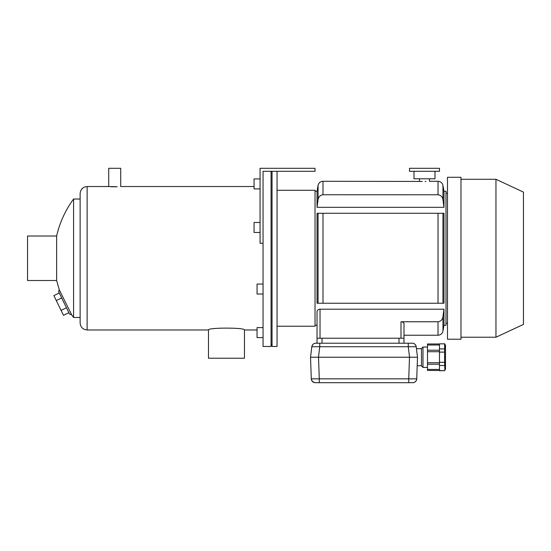 <?xml version="1.0" encoding="UTF-8"?>
<svg xmlns="http://www.w3.org/2000/svg" width="551" height="551" viewBox="0 0 551 551"><rect width="100%" height="100%" fill="white"/><g stroke="black" fill="none" stroke-linecap="round" stroke-linejoin="round"><path stroke-width="0.83" d="M272.049 344.974L271.051 344.974M282.05 171.292L277.05 171.292L277.05 346.469L272.049 346.469L272.049 171.292L271.051 171.292L271.051 346.469L263.054 346.469L263.054 171.292L315.034 171.292L315.034 168.296L260.058 168.296L260.058 243.26L263.054 243.26L263.054 171.292M277.05 326.226L315.034 326.226L315.034 190.281L277.05 190.281M59.983 291.265L59.232 289.757L58.592 291.61L69.55 314.07L71.664 314.8A99.958 99.958 0 0 0 73.572 317.486L73.572 199.028A99.958 99.958 0 0 0 56.643 236.014L27.55 236.014L27.55 280.5L56.643 280.5L56.643 236.014M79.496 317.472L73.572 317.486L71.664 314.8L59.232 289.757L56.643 280.5M80.129 317.713L79.461 317.486L80.129 317.286M257.055 329.98L244.465 329.98C245.56 327.494 207.355 327.494 208.478 329.98L87.127 329.98C82.877 329.56 80.542 327.232 80.129 322.982L80.129 193.532C80.542 189.282 82.877 186.947 87.127 186.534L87.127 329.98M254.059 186.534L120.71 186.534L120.71 168.296L108.719 168.296L108.719 186.534L117.191 186.741M116.805 186.755L115.393 186.782M115.193 186.782L113.437 186.775M113.272 186.775L111.791 186.727M111.343 186.706L110.978 186.693M110.847 186.686L110.076 186.637M244.465 329.98L244.465 358.219L208.478 358.219L208.478 329.98M68.882 312.692L63.489 315.324L61.085 310.399L56.278 300.543L61.671 297.912M61.085 310.399L66.478 307.768M56.278 300.543L53.874 295.611L59.267 292.98M263.054 284.054L257.055 284.054L257.055 294.048L263.054 294.048M263.054 327.604L257.055 327.604L257.055 337.598L263.054 337.598M404 343.225L404 323.719C403.931 322.631 402.933 321.984 400.997 321.763L438.024 321.763L438.024 335.228L404 335.228L404 338.224L317.032 338.224L317.032 311.611C317.052 310.309 318.051 309.504 320.035 309.194L443.982 309.194L443.982 325.228L445.979 325.228L445.979 191.287L443.982 191.287L443.982 207.321L317.032 207.321L318.065 199.82C318.506 196.872 320.145 195.185 322.989 194.744L438.555 194.779M425.902 181.472L425.103 181.479M422.321 181.451L322.989 181.286L322.989 194.744M438.024 213.278L438.024 303.236L317.032 303.236L317.032 213.278L443.982 213.278L443.982 303.236L438.024 303.236L442.949 303.236L442.949 213.278M317.032 207.321L317.032 191.287L318.065 185.418C318.712 182.856 320.351 181.479 322.989 181.286M318.065 303.236L318.065 213.278L322.989 213.278L322.989 303.236M403.683 322.872L403.001 322.28M402.753 322.149L402.237 321.949M401.92 321.867L401.39 321.784M438.024 321.763C440.869 321.329 442.515 319.642 442.949 316.694L443.982 309.194M443.982 207.321L442.949 199.82C442.522 196.886 440.883 195.192 438.024 194.744L438.024 181.286L429.987 181.286M445.979 323.23L447.481 323.23M315.034 325.228L317.032 325.228L317.032 343.225L322.032 343.225L322.032 338.224L399 338.224L399 343.225M495.962 179.289L523.45 192.106L523.45 324.408L495.962 337.226L495.962 179.289L460.973 179.289M447.481 177.291L447.481 339.223L460.973 339.223L460.973 177.291L447.481 177.291M444.864 369.955L444.616 362.317L439.484 362.317L439.484 370.713L444.616 370.713L439.484 370.589M444.616 362.317L444.616 352.117L439.484 352.117L439.484 362.317M444.616 365.492L439.484 365.492M445.16 368.633L444.864 369.941M445.153 345.739L445.16 346.992M444.891 348.232L444.616 348.941L439.484 348.941L439.484 352.117M444.616 352.117L444.616 343.845L439.484 343.845L439.484 348.941M444.616 343.845L439.484 343.845M439.484 350.222L427.486 350.222L427.486 344.995L439.484 344.995M439.484 351.71L427.486 351.71L427.486 370.465L439.484 370.465M439.484 362.723L427.486 362.723M439.484 369.439L427.486 369.439M427.486 350.222L427.486 351.71M439.484 343.976L427.486 343.976L427.486 344.995M444.616 343.721L445.483 345.222L445.483 369.211L444.616 370.713M315.296 343.252L315.689 343.225C313.712 343.273 312.424 344.437 311.825 346.731L319.759 346.731L319.759 343.225L315.792 343.225A4.002 4.002 0 0 0 311.825 346.731L310.537 357.213L311.294 378.847L319.284 378.847L319.284 382.704L412.747 382.704L408.746 382.704L408.746 378.847L416.735 378.847A4.002 4.002 0 0 1 412.74 382.704L412.74 382.704M315.785 343.225L412.244 343.225L408.27 343.225L408.27 346.731L416.205 346.731L417.493 357.213L416.735 378.847C416.391 381.23 415.068 382.511 412.768 382.704L412.816 382.704M409.503 357.22L318.526 357.22L319.284 378.847L408.746 378.847L409.503 357.22L417.493 357.22M310.537 357.22L318.526 357.22M319.284 382.704L315.289 382.704A4.002 4.002 0 0 1 311.294 378.847C311.646 381.23 312.968 382.518 315.262 382.704L319.284 382.704M315.406 382.704L314.766 382.67A4.002 4.002 0 0 1 313.788 382.415M313.588 382.325A4.002 4.002 0 0 1 312.541 381.609M312.513 381.588A4.002 4.002 0 0 1 311.742 380.562M311.646 380.369A4.002 4.002 0 0 1 311.349 379.405M416.68 379.405A4.002 4.002 0 0 1 416.377 380.369M416.28 380.562A4.002 4.002 0 0 1 415.516 381.588M415.488 381.609A4.002 4.002 0 0 1 414.442 382.325M414.937 382.05L414.235 382.415A4.002 4.002 0 0 1 413.264 382.67L413.092 382.69M412.244 343.225L412.238 343.225A4.002 4.002 0 0 1 416.205 346.731C415.599 344.437 414.311 343.273 412.341 343.225C414.311 343.273 415.599 344.437 416.205 346.731M421.494 365.712L417.197 365.712M422.989 347.02L421.494 348.521L421.494 365.912L422.989 367.414L422.989 347.02L427.486 347.02M422.989 367.414L427.486 367.414M434.987 171.292L434.987 178.786L413.994 178.786L413.994 171.292M439.484 171.292L409.496 171.292L409.496 168.296L439.484 168.296L439.484 171.292M260.058 222.466L254.059 222.466L254.059 232.46L260.058 232.46M260.058 178.917L254.059 178.917L254.059 188.91L260.058 188.91M320.035 309.194L320.035 338.224M400.997 321.763L400.997 338.224M442.949 316.694L442.949 331.096C442.301 333.658 440.662 335.036 438.024 335.228M318.065 199.82L318.065 185.418M443.982 191.287L442.949 185.418L442.949 199.82M318.471 357.213L319.759 346.731L408.27 346.731L409.558 357.213M272.049 171.54L271.051 171.54M80.129 199.028L73.572 199.028M108.719 186.534L87.127 186.534M315.034 191.287L317.032 191.287M445.979 193.284L447.481 193.284M443.982 325.228L442.949 331.096M442.949 185.418C442.301 182.856 440.662 181.479 438.024 181.286M460.973 337.226L495.962 337.226M439.484 364.211L427.486 364.211M311.294 378.847L312.059 381.065L314.483 382.621M416.466 380.169L415.998 381.03M415.964 381.078L414.986 382.015M421.494 348.721L416.453 348.721M419.49 178.786L419.49 181.286M429.491 178.786L429.491 181.286"/></g></svg>
